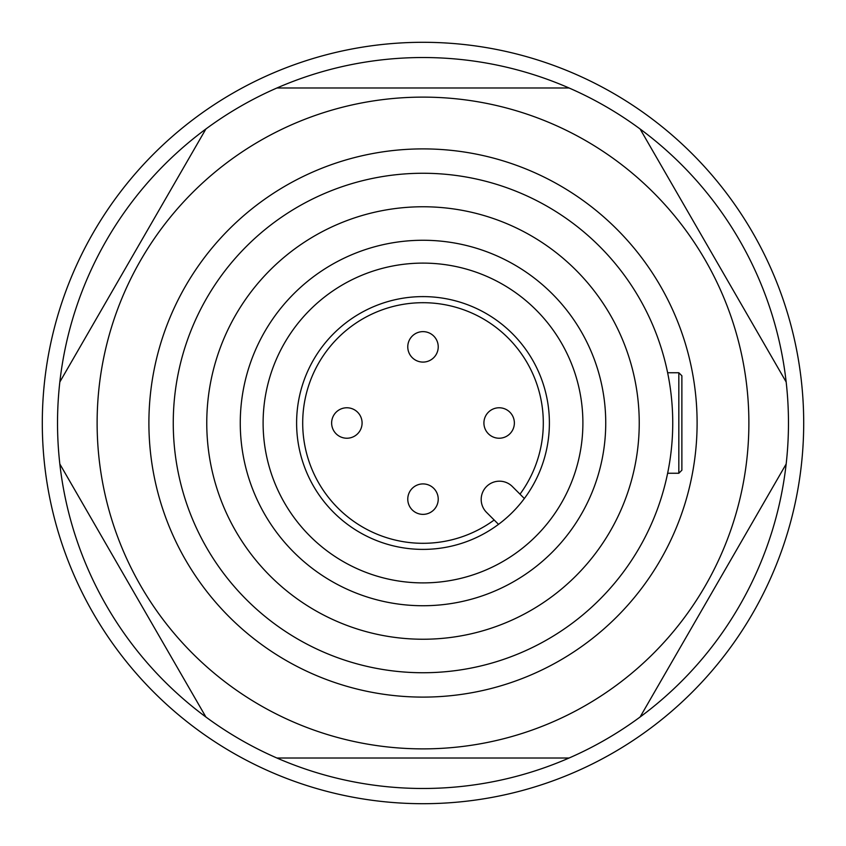 <?xml version="1.0" encoding="UTF-8"?>
<svg xmlns="http://www.w3.org/2000/svg" width="846" height="846" viewBox="0 0 846 846"><rect width="100%" height="100%" fill="white"/><g stroke="black" fill="none" stroke-linecap="round" stroke-linejoin="round"><path stroke-width="1.27" d="M681.876 423L681.876 470.207L678.83 473.252L678.83 372.748L681.876 375.793L681.876 423L681.876 394.067M681.876 470.207L681.876 451.933M514.368 423A15.228 15.228 0 0 1 499.14 438.228A15.228 15.228 0 0 1 483.912 423A15.228 15.228 0 0 1 499.14 407.772A15.228 15.228 0 0 1 514.368 423A15.228 15.228 0 0 0 499.14 407.772A15.228 15.228 0 0 0 483.912 423M423 331.632A15.228 15.228 0 0 1 438.228 346.86A15.228 15.228 0 0 1 423 362.088A15.228 15.228 0 0 1 407.772 346.86A15.228 15.228 0 0 1 423 331.632A15.228 15.228 0 0 0 407.772 346.86A15.228 15.228 0 0 0 423 362.088M331.632 423A15.228 15.228 0 0 1 346.86 407.772A15.228 15.228 0 0 1 362.088 423A15.228 15.228 0 0 1 346.86 438.228A15.228 15.228 0 0 1 331.632 423A15.228 15.228 0 0 0 346.86 438.228A15.228 15.228 0 0 0 362.088 423M423 514.368A15.228 15.228 0 0 1 407.772 499.14A15.228 15.228 0 0 1 423 483.912A15.228 15.228 0 0 1 438.228 499.14A15.228 15.228 0 0 1 423 514.368A15.228 15.228 0 0 0 438.228 499.14A15.228 15.228 0 0 0 423 483.912M520.004 494.159A120.301 120.301 0 0 0 423 302.699A120.301 120.301 0 0 0 302.699 423A120.301 120.301 0 0 0 494.159 520.004M423 296.608A126.392 126.392 0 0 0 296.608 423A126.392 126.392 0 0 0 423 549.392A126.392 126.392 0 0 0 549.392 423A126.392 126.392 0 0 0 423 296.608M423 206.762A216.238 216.238 0 0 1 639.238 423A216.238 216.238 0 0 1 423 639.238A216.238 216.238 0 0 1 206.762 423A216.238 216.238 0 0 1 423 206.762A216.238 216.238 0 0 0 206.762 423A216.238 216.238 0 0 0 423 639.238M423 148.896A274.104 274.104 0 0 1 697.104 423A274.104 274.104 0 0 1 423 697.104A274.104 274.104 0 0 1 148.896 423A274.104 274.104 0 0 1 423 148.896M423 173.261A249.739 249.739 0 0 1 672.739 423A249.739 249.739 0 0 1 423 672.739A249.739 249.739 0 0 1 173.261 423A249.739 249.739 0 0 1 423 173.261M423 240.264A182.736 182.736 0 0 1 605.736 423A182.736 182.736 0 0 1 423 605.736A182.736 182.736 0 0 1 240.264 423A182.736 182.736 0 0 1 423 240.264M423 263.106A159.894 159.894 0 0 1 582.894 423A159.894 159.894 0 0 1 423 582.894A159.894 159.894 0 0 1 263.106 423A159.894 159.894 0 0 1 423 263.106M498.516 524.351L486.535 512.369A18.274 18.274 0 0 1 486.535 486.535A18.274 18.274 0 0 1 512.369 486.535L524.351 498.516M748.879 423A325.879 325.879 0 0 0 423 97.121A325.879 325.879 0 0 0 97.121 423A325.879 325.879 0 0 0 423 748.879A325.879 325.879 0 0 0 748.879 423M788.472 423A365.472 365.472 0 0 0 786.167 381.99L640.105 128.994A365.472 365.472 0 0 0 569.062 87.984L276.938 87.984A365.472 365.472 0 0 0 205.895 128.994L59.833 381.99A365.472 365.472 0 0 0 640.105 717.006A365.472 365.472 0 0 0 788.472 423M59.833 381.99A365.472 365.472 0 0 1 205.895 128.994M276.938 87.984A365.472 365.472 0 0 1 569.062 87.984M640.105 128.994A365.472 365.472 0 0 1 786.167 381.99M205.895 717.006L59.833 464.01M569.062 758.016L276.938 758.016M786.167 464.01L640.105 717.006M803.7 423A380.7 380.7 0 0 0 423 42.3A380.7 380.7 0 0 0 42.3 423A380.7 380.7 0 0 0 423 803.7A380.7 380.7 0 0 0 803.7 423M678.83 473.252L667.631 473.252M678.83 372.748L667.631 372.748"/></g></svg>
